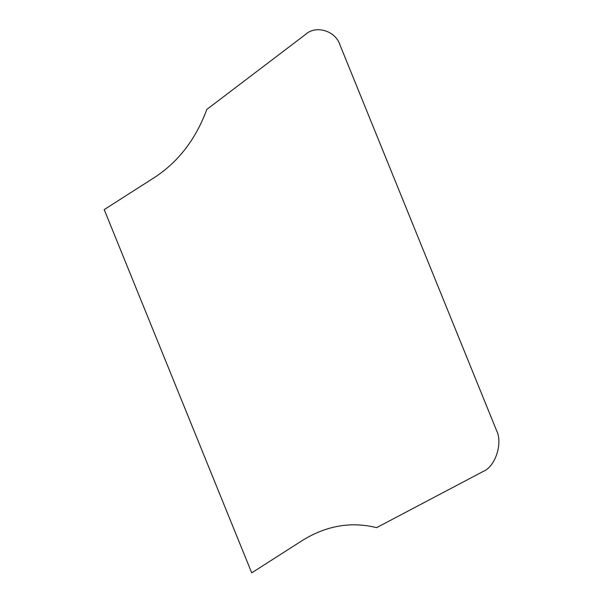 <?xml version="1.0" encoding="UTF-8"?>
<svg xmlns="http://www.w3.org/2000/svg" width="603" height="603" viewBox="0 0 603 603"><rect width="100%" height="100%" fill="white"/><g stroke="black" fill="none" stroke-linecap="round" stroke-linejoin="round"><path stroke-width="0.9" d="M206.791 109.452C195.9 138.946 178.661 161.498 155.061 177.116L104.206 209.61L251.707 572.85L302.555 540.356C326.502 525.59 351.18 521.354 376.596 527.648L482.98 471.569C495.402 466.714 503.113 443.009 496.435 430.233L340.062 45.127C335.75 30.836 315.927 24.731 305.495 34.477L206.791 109.452"/></g></svg>
